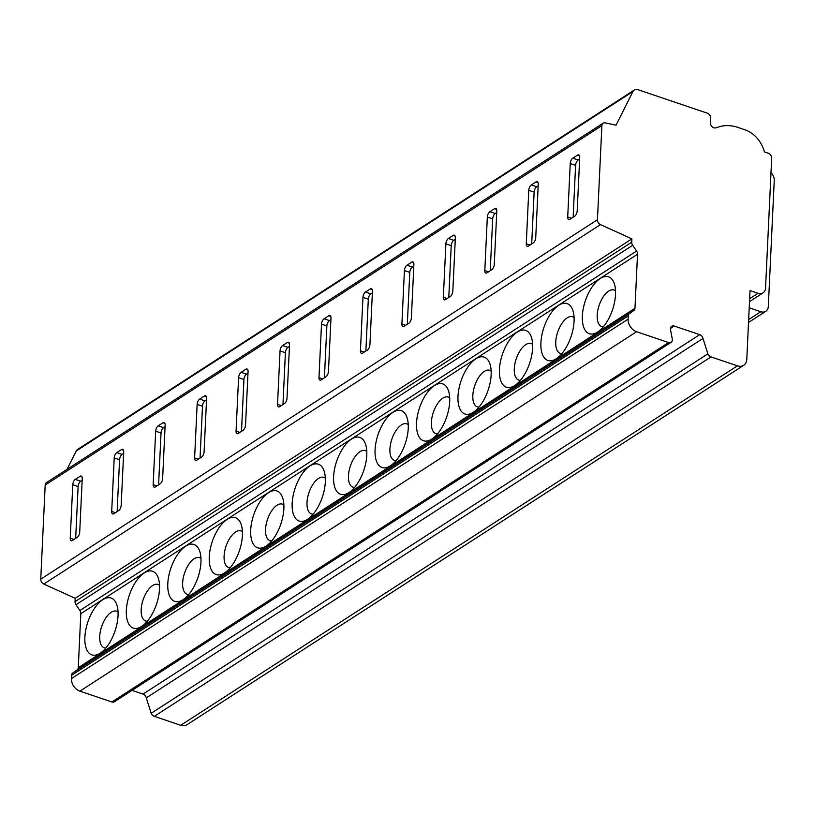 <?xml version="1.0" encoding="UTF-8"?>
<svg xmlns="http://www.w3.org/2000/svg" width="815" height="815" viewBox="0 0 815 815"><rect width="100%" height="100%" fill="white"/><g stroke="black" fill="none" stroke-linecap="round" stroke-linejoin="round"><path stroke-width="1.22" d="M749.209 307.795L760.813 311.717A8.578 6.459 57.2 0 0 765.825 311.279A8.578 6.459 57.2 0 0 768.311 306.491L774.25 180.472A8.578 6.459 57.2 0 0 771 172.648M746.784 359.323L750.024 290.578L758.052 293.298A8.578 6.459 57.2 0 0 763.064 292.86A8.578 6.459 57.2 0 0 765.55 288.072L771.673 158.232A4.289 3.229 57.2 0 0 768.29 153.21L764.389 151.885A25.723 19.377 57.2 0 0 744.92 129.779L738.095 127.476A42.879 32.294 57.2 0 0 719.024 126.834L715.733 127.853A4.289 3.229 -122.8 0 1 712.116 126.722A4.289 3.229 -122.8 0 1 710.436 122.77L710.649 118.185A4.289 3.229 57.2 0 0 707.267 113.153L638.023 89.721A6.428 4.849 57.2 0 0 634.264 90.047A6.428 4.849 57.2 0 0 632.96 91.504L616.048 125.194L605.28 122.892A4.289 3.229 57.2 0 0 603.131 123.208A4.289 3.229 57.2 0 0 601.888 125.602L597.446 219.734A4.289 3.229 57.2 0 0 600.482 224.624L631.9 238.876L631.737 242.208A4.289 3.229 57.2 0 0 632.684 245.295L636.586 251.081A4.289 3.229 -122.8 0 1 637.524 254.249L634.966 308.284A4.289 3.229 -122.8 0 1 633.775 310.546L629.465 313.551A4.289 3.229 57.2 0 0 628.263 315.914L628.11 319.154A10.717 8.079 57.2 0 0 636.586 331.725L668.585 342.555A4.289 3.229 57.2 0 0 671.091 342.341A4.289 3.229 57.2 0 0 672.263 338.948L670.521 329.627A4.289 3.229 -122.8 0 1 671.692 326.245A4.289 3.229 -122.8 0 1 674.199 326.031L699.718 334.659A4.289 3.229 -122.8 0 1 702.988 338.439L707.878 353.842A4.289 3.229 57.2 0 0 710.996 356.909L737.412 365.843A10.717 8.079 57.2 0 0 743.677 365.303A10.717 8.079 57.2 0 0 746.784 359.323M132.04 690.376L143.022 694.095A4.289 3.229 -122.8 0 1 146.292 697.864L151.183 713.278A4.289 3.229 57.2 0 0 154.3 716.334L180.716 725.279A10.717 8.079 57.2 0 0 186.971 724.729L743.677 365.303M154.3 716.334L710.996 356.909M151.183 713.278L707.878 353.842M146.292 697.864L702.988 338.439M603.131 123.208L46.435 482.643A4.289 3.229 57.2 0 0 45.192 485.037L40.75 579.17A4.289 3.229 57.2 0 0 43.786 584.049L75.204 598.302L75.041 601.633A4.289 3.229 57.2 0 0 75.989 604.73L79.88 610.506A4.289 3.229 -122.8 0 1 80.817 613.685L78.271 667.719A4.289 3.229 -122.8 0 1 77.079 669.971L72.769 672.976A4.289 3.229 57.2 0 0 71.567 675.34L71.414 678.589A10.717 8.079 57.2 0 0 79.89 691.151L111.889 701.98A4.289 3.229 57.2 0 0 114.395 701.766L671.091 342.341M77.079 669.971L633.775 310.546M78.271 667.719L634.966 308.284M80.817 613.685L637.524 254.249M540.905 342.738A30.012 14.324 108.7 0 1 554.964 308.406A30.012 14.324 108.7 0 1 572.925 310.647A30.012 14.324 108.7 0 1 574.066 321.324A30.012 14.324 108.7 0 1 556.767 358.396A30.012 14.324 108.7 0 1 540.905 342.738M499.442 369.501A30.012 14.324 108.7 0 1 513.511 335.179A30.012 14.324 108.7 0 1 531.472 337.42A30.012 14.324 108.7 0 1 532.613 348.087A30.012 14.324 108.7 0 1 515.314 385.159A30.012 14.324 108.7 0 1 499.442 369.501M457.989 396.263A30.012 14.324 108.7 0 1 472.048 361.941A30.012 14.324 108.7 0 1 490.019 364.183A30.012 14.324 108.7 0 1 491.15 374.859A30.012 14.324 108.7 0 1 473.851 411.932A30.012 14.324 108.7 0 1 457.989 396.263M416.536 423.036A30.012 14.324 108.7 0 1 430.595 388.704A30.012 14.324 108.7 0 1 448.556 390.945A30.012 14.324 108.7 0 1 449.697 401.622A30.012 14.324 108.7 0 1 432.398 438.694A30.012 14.324 108.7 0 1 416.536 423.036M375.073 449.798A30.012 14.324 108.7 0 1 389.142 415.477A30.012 14.324 108.7 0 1 407.103 417.718A30.012 14.324 108.7 0 1 408.244 428.384A30.012 14.324 108.7 0 1 390.945 465.457A30.012 14.324 108.7 0 1 375.073 449.798M333.62 476.561A30.012 14.324 108.7 0 1 347.679 442.239A30.012 14.324 108.7 0 1 365.65 444.481A30.012 14.324 108.7 0 1 366.781 455.157A30.012 14.324 108.7 0 1 349.482 492.229A30.012 14.324 108.7 0 1 333.62 476.561M292.167 503.334A30.012 14.324 108.7 0 1 306.226 469.002A30.012 14.324 108.7 0 1 324.187 471.243A30.012 14.324 108.7 0 1 325.328 481.92A30.012 14.324 108.7 0 1 308.029 518.992A30.012 14.324 108.7 0 1 292.167 503.334M250.704 530.096A30.012 14.324 108.7 0 1 264.773 495.775A30.012 14.324 108.7 0 1 282.734 498.016A30.012 14.324 108.7 0 1 283.875 508.682A30.012 14.324 108.7 0 1 266.576 545.755A30.012 14.324 108.7 0 1 250.704 530.096M209.251 556.869A30.012 14.324 108.7 0 1 223.31 522.537A30.012 14.324 108.7 0 1 241.281 524.779A30.012 14.324 108.7 0 1 242.412 535.455A30.012 14.324 108.7 0 1 225.113 572.527A30.012 14.324 108.7 0 1 209.251 556.869M167.798 583.632A30.012 14.324 108.7 0 1 181.857 549.3A30.012 14.324 108.7 0 1 199.818 551.541A30.012 14.324 108.7 0 1 200.959 562.218A30.012 14.324 108.7 0 1 183.66 599.29A30.012 14.324 108.7 0 1 167.798 583.632M126.335 610.394A30.012 14.324 108.7 0 1 140.404 576.073A30.012 14.324 108.7 0 1 158.365 578.314A30.012 14.324 108.7 0 1 159.506 588.98A30.012 14.324 108.7 0 1 142.207 626.052A30.012 14.324 108.7 0 1 126.335 610.394M84.882 637.167A30.012 14.324 108.7 0 1 98.951 602.835A30.012 14.324 108.7 0 1 116.912 605.076A30.012 14.324 108.7 0 1 118.043 615.753A30.012 14.324 108.7 0 1 100.744 652.825A30.012 14.324 108.7 0 1 84.882 637.167M582.358 315.965A30.012 14.324 108.7 0 1 596.417 281.644A30.012 14.324 108.7 0 1 614.388 283.885A30.012 14.324 108.7 0 1 615.519 294.561A30.012 14.324 108.7 0 1 598.22 331.634A30.012 14.324 108.7 0 1 582.358 315.965M603.365 326.795A19.295 9.21 108.7 0 1 597.201 315.171A19.295 9.21 108.7 0 1 604.221 295.438A19.295 9.21 108.7 0 1 615.529 290.853M561.912 353.557A19.295 9.21 108.7 0 1 555.749 341.933A19.295 9.21 108.7 0 1 562.768 322.21A19.295 9.21 108.7 0 1 574.076 317.616M520.459 380.32A19.295 9.21 108.7 0 1 514.285 368.696A19.295 9.21 108.7 0 1 521.305 348.973A19.295 9.21 108.7 0 1 532.623 344.388M478.996 407.093A19.295 9.21 108.7 0 1 472.832 395.469A19.295 9.21 108.7 0 1 479.852 375.735A19.295 9.21 108.7 0 1 491.16 371.151M437.543 433.855A19.295 9.21 108.7 0 1 431.38 422.231A19.295 9.21 108.7 0 1 438.399 402.508A19.295 9.21 108.7 0 1 449.707 397.914M396.09 460.618A19.295 9.21 108.7 0 1 389.916 448.994A19.295 9.21 108.7 0 1 396.946 429.271A19.295 9.21 108.7 0 1 408.254 424.686M354.627 487.39A19.295 9.21 108.7 0 1 348.463 475.766A19.295 9.21 108.7 0 1 355.483 456.043A19.295 9.21 108.7 0 1 366.791 451.449M313.174 514.153A19.295 9.21 108.7 0 1 307.011 502.529A19.295 9.21 108.7 0 1 314.03 482.806A19.295 9.21 108.7 0 1 325.338 478.211M271.721 540.916A19.295 9.21 108.7 0 1 265.547 529.292A19.295 9.21 108.7 0 1 272.577 509.569A19.295 9.21 108.7 0 1 283.885 504.984M230.258 567.688A19.295 9.21 108.7 0 1 224.094 556.064A19.295 9.21 108.7 0 1 231.114 536.341A19.295 9.21 108.7 0 1 242.422 531.747M188.805 594.451A19.295 9.21 108.7 0 1 182.642 582.827A19.295 9.21 108.7 0 1 189.661 563.104A19.295 9.21 108.7 0 1 200.969 558.509M147.352 621.213A19.295 9.21 108.7 0 1 141.178 609.589A19.295 9.21 108.7 0 1 148.208 589.866A19.295 9.21 108.7 0 1 159.516 585.282M105.889 647.986A19.295 9.21 108.7 0 1 99.725 636.362A19.295 9.21 108.7 0 1 106.745 616.639A19.295 9.21 108.7 0 1 118.053 612.045M79.88 610.506L636.586 251.081M75.989 604.73L632.684 245.295M75.204 598.302L631.9 238.876M533.193 242.992A4.289 2.048 -71.3 0 0 535.74 237.644L538.257 184.18A4.289 2.048 -71.3 0 0 537.268 181.643A4.289 2.048 -71.3 0 0 536.066 181.888L531.329 184.944A4.289 2.048 -71.3 0 0 528.782 190.292L526.266 243.756A4.289 2.048 -71.3 0 0 527.254 246.293A4.289 2.048 -71.3 0 0 528.456 246.049L533.193 242.992M491.73 269.755A4.289 2.048 -71.3 0 0 494.277 264.406L496.804 210.942A4.289 2.048 -71.3 0 0 495.805 208.416A4.289 2.048 -71.3 0 0 494.613 208.65L489.876 211.717A4.289 2.048 -71.3 0 0 487.329 217.065L484.803 270.529A4.289 2.048 -71.3 0 0 485.801 273.056A4.289 2.048 -71.3 0 0 486.993 272.811L491.73 269.755M450.277 296.528A4.289 2.048 -71.3 0 0 452.824 291.179L455.351 237.715A4.289 2.048 -71.3 0 0 454.352 235.178A4.289 2.048 -71.3 0 0 453.16 235.423L448.423 238.479A4.289 2.048 -71.3 0 0 445.876 243.828L443.35 297.292A4.289 2.048 -71.3 0 0 444.348 299.828A4.289 2.048 -71.3 0 0 445.54 299.584L450.277 296.528M408.824 323.29A4.289 2.048 -71.3 0 0 411.371 317.942L413.888 264.478A4.289 2.048 -71.3 0 0 412.899 261.941A4.289 2.048 -71.3 0 0 411.697 262.186L406.96 265.242A4.289 2.048 -71.3 0 0 404.413 270.59L401.897 324.054A4.289 2.048 -71.3 0 0 402.885 326.591A4.289 2.048 -71.3 0 0 404.087 326.346L408.824 323.29M367.361 350.053A4.289 2.048 -71.3 0 0 369.918 344.704L372.435 291.24A4.289 2.048 -71.3 0 0 371.436 288.714A4.289 2.048 -71.3 0 0 370.244 288.948L365.507 292.014A4.289 2.048 -71.3 0 0 362.96 297.363L360.434 350.827A4.289 2.048 -71.3 0 0 361.432 353.353A4.289 2.048 -71.3 0 0 362.624 353.109L367.361 350.053M325.908 376.825A4.289 2.048 -71.3 0 0 328.455 371.477L330.982 318.013A4.289 2.048 -71.3 0 0 329.983 315.476A4.289 2.048 -71.3 0 0 328.791 315.721L324.054 318.777A4.289 2.048 -71.3 0 0 321.507 324.126L318.981 377.589A4.289 2.048 -71.3 0 0 319.979 380.126A4.289 2.048 -71.3 0 0 321.171 379.882L325.908 376.825M284.455 403.588A4.289 2.048 -71.3 0 0 287.002 398.24L289.519 344.776A4.289 2.048 -71.3 0 0 288.53 342.239A4.289 2.048 -71.3 0 0 287.338 342.483L282.591 345.54A4.289 2.048 -71.3 0 0 280.044 350.888L277.528 404.352A4.289 2.048 -71.3 0 0 278.516 406.889A4.289 2.048 -71.3 0 0 279.718 406.644L284.455 403.588M242.992 430.351A4.289 2.048 -71.3 0 0 245.549 425.002L248.066 371.538A4.289 2.048 -71.3 0 0 247.067 369.012A4.289 2.048 -71.3 0 0 245.875 369.256L241.138 372.312A4.289 2.048 -71.3 0 0 238.591 377.661L236.065 431.125A4.289 2.048 -71.3 0 0 237.063 433.651A4.289 2.048 -71.3 0 0 238.255 433.407L242.992 430.351M201.539 457.123A4.289 2.048 -71.3 0 0 204.086 451.775L206.613 398.311A4.289 2.048 -71.3 0 0 205.614 395.774A4.289 2.048 -71.3 0 0 204.422 396.019L199.685 399.075A4.289 2.048 -71.3 0 0 197.138 404.423L194.612 457.887A4.289 2.048 -71.3 0 0 195.61 460.424A4.289 2.048 -71.3 0 0 196.802 460.18L201.539 457.123M160.086 483.886A4.289 2.048 -71.3 0 0 162.633 478.537L165.15 425.073A4.289 2.048 -71.3 0 0 164.161 422.537A4.289 2.048 -71.3 0 0 162.969 422.781L158.222 425.838A4.289 2.048 -71.3 0 0 155.675 431.186L153.159 484.65A4.289 2.048 -71.3 0 0 154.147 487.187A4.289 2.048 -71.3 0 0 155.349 486.942L160.086 483.886M118.623 510.648A4.289 2.048 -71.3 0 0 121.18 505.3L123.697 451.836A4.289 2.048 -71.3 0 0 122.698 449.31A4.289 2.048 -71.3 0 0 121.506 449.554L116.769 452.61A4.289 2.048 -71.3 0 0 114.222 457.959L111.696 511.423A4.289 2.048 -71.3 0 0 112.694 513.949A4.289 2.048 -71.3 0 0 113.886 513.715L118.623 510.648M77.17 537.421A4.289 2.048 -71.3 0 0 79.717 532.073L82.244 478.609A4.289 2.048 -71.3 0 0 81.245 476.072A4.289 2.048 -71.3 0 0 80.053 476.317L75.316 479.373A4.289 2.048 -71.3 0 0 72.769 484.721L70.243 538.185A4.289 2.048 -71.3 0 0 71.241 540.722A4.289 2.048 -71.3 0 0 72.433 540.477L77.17 537.421M574.646 216.23A4.289 2.048 -71.3 0 0 577.193 210.881L579.72 157.417A4.289 2.048 -71.3 0 0 578.721 154.881A4.289 2.048 -71.3 0 0 577.529 155.125L572.792 158.181A4.289 2.048 -71.3 0 0 570.235 163.53L567.719 216.994A4.289 2.048 -71.3 0 0 568.717 219.53A4.289 2.048 -71.3 0 0 569.909 219.286L574.646 216.23M579.638 159.027L578.141 159.995A4.289 2.048 -71.3 0 0 575.594 165.343L573.149 217.187M538.185 185.789L536.688 186.757A4.289 2.048 -71.3 0 0 534.141 192.106L531.696 243.96M496.732 212.562L495.235 213.53A4.289 2.048 -71.3 0 0 492.678 218.878L490.233 270.723M455.269 239.325L453.772 240.293A4.289 2.048 -71.3 0 0 451.225 245.641L448.78 297.485M413.816 266.087L412.319 267.055A4.289 2.048 -71.3 0 0 409.772 272.404L407.327 324.258M372.363 292.86L370.866 293.828A4.289 2.048 -71.3 0 0 368.309 299.176L365.864 351.021M330.9 319.623L329.403 320.59A4.289 2.048 -71.3 0 0 326.856 325.939L324.411 377.783M289.447 346.385L287.95 347.353A4.289 2.048 -71.3 0 0 285.403 352.701L282.958 404.556M247.994 373.158L246.497 374.126A4.289 2.048 -71.3 0 0 243.94 379.474L241.495 431.318M206.531 399.921L205.034 400.888A4.289 2.048 -71.3 0 0 202.487 406.237L200.042 458.081M165.078 426.683L163.581 427.651A4.289 2.048 -71.3 0 0 161.034 432.999L158.589 484.854M123.625 453.456L122.128 454.424A4.289 2.048 -71.3 0 0 119.571 459.772L117.126 511.616M82.162 480.218L80.665 481.186A4.289 2.048 -71.3 0 0 78.118 486.535L75.673 538.379M634.264 90.047L77.568 449.483A6.428 4.849 57.2 0 0 76.264 450.929L632.96 91.504M76.264 450.929L67.013 469.348M180.716 725.279L737.412 365.843M143.022 694.095L699.718 334.659M670.47 328.435L674.199 326.031M111.889 701.98L668.585 342.555M79.89 691.151L636.586 331.725M71.414 678.589L628.11 319.154M71.567 675.34L628.263 315.914M72.769 672.976L629.465 313.551M75.041 601.633L631.737 242.208M43.786 584.049L600.482 224.624M40.75 579.17L597.446 219.734M601.888 125.602L45.192 485.037M567.719 216.994L571.478 218.267M570.235 163.53L575.594 165.343M572.792 158.181L578.141 159.995M577.529 155.125L579.526 155.797M526.266 243.756L530.025 245.03M528.782 190.292L534.141 192.106M531.329 184.944L536.688 186.757M536.066 181.888L538.063 182.56M484.803 270.529L488.572 271.803M487.329 217.065L492.678 218.878M489.876 211.717L495.235 213.53M494.613 208.65L496.61 209.333M443.35 297.292L447.109 298.565M445.876 243.828L451.225 245.641M448.423 238.479L453.772 240.293M453.16 235.423L455.157 236.095M401.897 324.054L405.656 325.328M404.413 270.59L409.772 272.404M406.96 265.242L412.319 267.055M411.697 262.186L413.694 262.858M360.434 350.827L364.203 352.1M362.96 297.363L368.309 299.176M365.507 292.014L370.866 293.828M370.244 288.948L372.241 289.631M318.981 377.589L322.74 378.863M321.507 324.126L326.856 325.939M324.054 318.777L329.403 320.59M328.791 315.721L330.788 316.393M277.528 404.352L281.287 405.626M280.044 350.888L285.403 352.701M282.591 345.54L287.95 347.353M287.338 342.483L289.325 343.156M236.065 431.125L239.834 432.398M238.591 377.661L243.94 379.474M241.138 372.312L246.497 374.126M245.875 369.256L247.872 369.929M194.612 457.887L198.371 459.161M197.138 404.423L202.487 406.237M199.685 399.075L205.034 400.888M204.422 396.019L206.419 396.691M153.159 484.65L156.918 485.923M155.675 431.186L161.034 432.999M158.222 425.838L163.581 427.651M162.969 422.781L164.956 423.454M111.696 511.423L115.465 512.696M114.222 457.959L119.571 459.772M116.769 452.61L122.128 454.424M121.506 449.554L123.503 450.226M70.243 538.185L74.002 539.459M72.769 484.721L78.118 486.535M75.316 479.373L80.665 481.186M80.053 476.317L82.05 476.989M749.637 298.728L758.052 293.298M760.813 311.717L748.659 319.562M749.505 301.621L763.064 292.86M748.516 322.455L765.825 311.279"/></g></svg>
